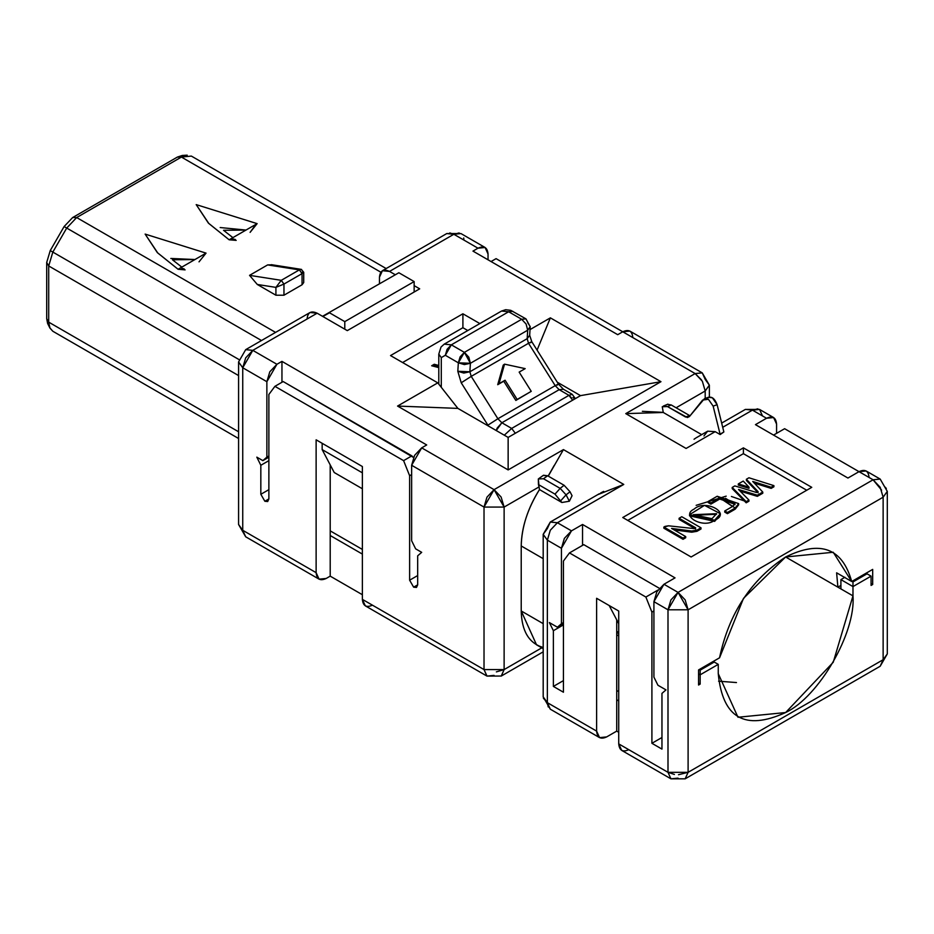 <?xml version="1.0" encoding="UTF-8"?>
<svg xmlns="http://www.w3.org/2000/svg" width="934" height="934" viewBox="0 0 934 934"><rect width="100%" height="100%" fill="white"/><g stroke="black" fill="none" stroke-linecap="round" stroke-linejoin="round"><path stroke-width="1.4" d="M674.418 774.449L667.997 772.325L688.101 772.325L685.159 778.828L688.101 772.325L678.493 774.718M628.792 749.687C622.721 752.454 619.37 750.516 618.728 743.884L667.997 772.325L670.939 778.828L667.997 772.325L618.728 743.884L621.682 750.387L670.939 778.828L678.049 778.127M548.246 706.945L547.359 702.672L596.616 731.112C597.258 737.743 600.609 739.681 606.668 736.914L599.558 737.626L596.616 731.112L547.359 702.672L550.301 709.186L543.191 696.869L547.359 702.672L543.378 698.188M618.728 743.884L618.728 611.046L618.728 743.884M883.587 659.451L880.19 666.234L883.132 659.719L887.3 653.917L887.3 491.401L883.132 497.203L883.132 659.719L688.101 772.325L688.101 609.797L667.997 609.797L653.917 601.671L653.917 677.127L657.945 685.252L665.989 689.899L661.961 693.39L661.961 749.103L651.909 743.301L651.909 612.12L653.917 610.964L651.909 612.12L645.873 597.036L651.909 612.12L651.909 743.301L661.961 737.498L651.909 743.301L661.961 749.103L661.961 693.39L665.989 689.899L657.945 685.252L653.917 677.127L653.917 601.671L667.997 609.797L667.997 772.325L667.997 609.797L688.101 609.797L688.101 772.325L883.132 659.719L883.132 497.203L688.101 609.797L678.049 592.389L667.997 609.797L670.939 599.897L678.049 592.389L685.159 599.897L688.101 609.797L883.132 497.203L880.19 487.291L873.08 479.784L678.049 592.389L663.969 584.264L656.871 591.771L653.917 601.671L663.969 584.264L675.037 577.877L663.969 584.264L678.049 592.389L873.08 479.784L881.603 490.152M773.55 435.092L784.618 428.706L773.55 435.092M657.945 590.066L645.873 597.036L569.471 552.916L583.773 544.662L660.175 588.77L583.773 544.662L569.471 552.916L563.436 561.042L569.471 552.916L645.873 597.036L657.945 590.066M242.747 530.816L238.602 524.453M372.433 605.162C366.362 607.929 363.011 605.991 362.369 599.359L365.322 605.862L486.964 676.099L484.022 669.585L362.369 599.359L362.369 466.521L316.124 439.821L316.124 572.659L242.735 530.29L245.689 536.793L238.579 524.488L242.735 530.29L316.124 572.659C316.766 579.29 320.117 581.228 326.188 578.461L319.078 579.162L316.124 572.659L316.124 439.821L362.369 466.521L362.369 599.359L484.022 669.585L486.999 676.088M494.074 675.387L486.964 676.099L501.289 676.041L504.127 669.585L496.363 671.885M362.369 554.084L330.204 535.509L330.204 576.138L362.369 594.713L330.204 576.138L330.204 535.509L362.369 554.084M283.177 381.562L413.493 457.473L411.859 455.862L403.593 460.637L409.629 475.721L411.637 474.565L409.629 475.721L409.629 580.201L417.673 575.554L409.629 580.201L413.645 587.171L416.494 587.451L417.673 584.847L417.673 555.823L417.673 584.847L413.645 587.171L409.629 580.201L409.629 475.721L403.593 460.637L411.859 455.862L283.177 381.562L274.911 386.337L403.593 460.637L274.911 386.337L283.177 381.562M268.875 394.463L274.911 386.337L268.875 394.463L268.875 498.943L268.875 394.463M501.231 676.064L504.127 669.585L504.127 507.069L484.022 507.069L411.637 465.272L411.637 540.728L415.653 548.853L421.689 552.344L417.673 555.823L421.689 552.344L415.653 548.853L411.637 540.728L411.637 465.272L484.022 507.069L484.022 669.585L484.022 507.069L486.964 497.157L494.074 489.649L563.436 449.604L623.76 484.431L557.411 522.736L550.301 530.243L547.359 540.156L547.359 702.672L547.359 540.156L543.191 534.341L547.359 528.539L550.301 522.036L557.411 522.736L571.48 530.862L561.427 548.281L547.359 540.156L561.427 548.281L561.427 623.737L561.427 548.281L564.37 538.369L571.48 530.862L557.411 522.736L550.289 522.059L543.191 534.341L543.191 696.869M542.666 647.332L504.127 669.585L542.666 647.332C528.831 643.001 521.686 630.87 521.219 610.964L521.219 545.958L543.191 558.649L521.219 545.958L521.219 610.964L543.191 623.655L521.219 610.964L536.525 644.81L543.191 648.651M491.062 261.543L496.082 258.648L491.062 261.543M706.583 398.584C710.797 395.526 714.312 397.545 717.114 404.667L713.156 406.15L720.091 434.193L723.862 431.963L717.114 404.667L723.862 431.963L720.184 434.555L715.164 431.66L686.093 448.448L625.768 413.622L695.141 373.565L496.082 258.648L622.756 331.78L617.724 334.687L472.966 251.106L477.986 248.199L453.854 234.271L389.513 271.42L395.292 274.748L389.513 271.42C383.454 268.653 380.103 270.591 379.461 277.223L379.461 283.562L379.461 277.223L382.415 270.708L389.513 271.42L453.854 234.271L446.756 233.57L382.415 270.708M563.436 561.042L563.436 692.222L553.383 686.42L553.383 630.695L549.367 622.569L557.411 627.216L561.427 623.737L557.411 627.216L549.367 622.569L553.383 630.695L553.383 686.42L563.436 680.617L553.383 686.42L563.436 692.222L563.436 561.042M596.616 731.112L596.616 598.285L618.728 611.046L596.616 598.285L596.616 731.112M884.37 486.404L886.331 488.424M330.204 464.875L330.204 535.509L330.204 464.875M606.668 736.914L616.72 731.112L616.72 619.849L616.72 731.112L618.728 732.279L616.72 731.112L606.668 736.914M268.875 489.661L260.831 494.296L264.859 501.266L267.696 501.546L268.875 498.943L264.859 501.266L260.831 494.296L268.875 489.661M618.728 700.932L616.72 699.764L618.728 700.932M563.436 624.893L553.383 630.695L563.436 624.893M307.076 319.008C307.718 312.376 311.069 310.438 317.14 313.205L347.296 330.624L419.681 288.828L414.147 285.641L419.681 288.828L347.296 330.624L317.14 313.205L252.799 350.355L276.919 364.283L266.867 381.691L266.867 457.146L268.875 455.99L262.851 460.637L268.875 457.146L262.851 460.637L256.815 457.146L260.831 465.284L268.875 460.637L260.831 465.284L260.831 494.296L260.831 465.284L256.815 457.146L262.851 460.637L266.867 457.146L266.867 381.691L242.735 367.762L242.735 530.29L242.735 367.762L238.579 361.96L242.735 367.762L242.735 366.969L242.735 367.751L266.867 381.702L269.809 371.79L276.919 364.283L281.951 361.376L426.71 444.958L421.689 447.865L494.074 489.649L501.103 497.016L504.127 507.069L504.127 669.585L484.022 669.585M887.3 491.401L880.19 479.084L866.122 470.958L859.011 471.658L873.08 479.784L880.19 479.084L873.08 479.784L784.618 428.706L859.011 471.658L847.944 478.045L755.454 424.643L766.522 418.257L752.442 410.131L722.706 427.305L752.442 410.131L745.414 409.384L721.667 423.09M852.976 595.869L785.622 556.979L837.891 587.171L836.619 572.811L851.691 581.52L833.245 552.263L785.622 556.979L743.511 598.355L719.542 657.816C728.835 613.661 750.854 580.049 785.622 556.979C820.379 539.91 842.398 548.095 851.691 581.52L872.683 569.401L872.683 584.497L871.072 585.431L871.072 576.138L871.072 585.431L872.683 584.497L871.072 583.563L872.683 584.497L872.683 569.401L851.691 581.52L836.619 572.811L837.891 587.171L852.976 595.869L852.976 586.587L840.915 579.617L840.915 588.91L840.915 579.617L852.976 586.587L871.072 576.138L866.04 573.231L871.072 576.138L852.976 586.587L852.976 581.94L867.056 573.815L852.976 581.94L852.976 595.869C855.988 632.622 818.943 696.776 785.622 712.537C744.993 731.042 722.542 718.083 718.258 673.648L737.988 717.254L785.622 712.537L833.245 662.264L852.976 595.869M618.728 691.639L616.72 690.483L618.728 691.639M618.728 635.926L616.72 634.758L618.728 635.926M851.971 581.357L852.976 581.94L851.971 581.357M718.258 664.366L718.258 673.648L718.258 664.366L713.237 661.459L714.241 662.043L700.161 670.168L714.241 662.043L718.258 664.366L700.161 674.815L698.562 673.881L700.161 674.815L700.161 670.168L699.157 669.585L700.161 670.168L700.161 674.815L718.258 664.366M698.562 683.174L700.161 684.097L700.161 674.815L700.161 684.097L698.562 685.031L698.562 669.935L719.542 657.816L698.562 669.935L698.562 685.031L700.161 684.097L698.562 683.174M844.931 577.294L840.915 579.617L844.931 577.294M326.188 578.461L330.204 576.138L326.188 578.461M488.038 254.001L488.038 259.804L488.038 254.001C487.396 247.37 484.046 245.432 477.986 248.199L485.096 247.498L488.038 254.001M776.574 424.071L776.574 433.353L776.574 424.071C775.932 417.44 772.581 415.502 766.522 418.257L773.621 417.556L776.574 424.071M705.193 379.379L709.361 385.182L705.193 390.984L705.193 398.456L705.193 390.984L676.099 407.773L705.193 390.984L702.356 381.259L695.141 373.565L702.251 372.864L705.193 379.379M736.471 682.556L718.596 681.19M840.915 585.431L837.891 587.171L840.915 585.431M618.728 633.602L616.72 632.435L618.728 633.602M563.436 623.737L557.411 627.216L563.436 623.737M563.436 622.569L561.427 623.737L563.436 622.569M582.547 524.476L571.48 530.862L582.547 524.476L675.037 577.877L582.547 524.476L582.547 545.374L582.547 524.476M521.219 545.958C521.499 527.593 527.582 508.796 539.478 489.568L539.046 486.906L504.127 507.069L539.046 486.906L539.478 489.568C527.792 508.143 521.709 526.939 521.219 545.958M883.132 497.203L887.3 491.342M744.34 500.939L731.427 496.479M726.197 496.141L696.145 505.329M743.394 447.865L811.763 487.338L691.113 556.979L622.756 517.518L743.394 447.865L743.394 453.667L806.731 490.233L743.394 453.667L743.394 447.865L622.756 517.518L691.113 556.979L811.763 487.338L743.394 447.865M508.143 469.919L397.557 406.068L437.777 382.858L390.529 355.574L462.902 313.789L479.854 323.573L462.902 313.789L390.529 355.574L437.777 382.858L397.557 406.068L508.143 469.919L508.143 437.416L457.882 408.392L397.557 406.068L457.882 408.392L437.777 382.858L457.882 408.392L508.143 437.416L508.143 469.919L660.957 381.691L508.143 469.919M530.022 329.597L550.371 317.852L660.957 381.691L550.371 317.852L530.022 329.597M616.72 631.279L618.728 632.435L616.72 631.279M543.214 534.388L547.359 540.156M556.956 523.017L623.76 484.431L563.436 449.604L548.246 476.118M572.063 495.709L569.366 501.231L561.871 502.492L539.478 489.568L561.871 502.492L554.994 494.133L538.451 484.583L539.046 486.906L538.334 478.955L538.451 484.583L554.994 494.133L561.871 502.492L569.366 501.231L572.063 495.709L570.032 491.763L572.063 495.709M597.632 494.705L623.76 484.431M603.714 491.377L600.632 492.989M548.153 476.06L554.212 465.424M563.436 449.604L494.074 489.649L421.689 447.865L414.579 455.372L411.637 465.272L421.689 447.865L426.71 444.958L281.951 361.376L276.919 364.283L252.799 350.355L245.689 357.862L242.735 367.762L252.799 350.355L317.14 313.205L310.03 312.505L245.689 349.655L252.799 350.355L245.689 349.655M281.951 382.275L281.951 361.376L281.951 382.275M709.361 397.055L709.361 385.182L702.24 372.864L629.866 331.08L622.756 331.78L695.141 373.565L625.768 413.622L686.093 448.448L715.164 431.66L720.184 434.555L721.398 433.703M485.096 247.498L460.964 233.57L453.854 234.271L477.986 248.199L472.966 251.106L617.724 334.687L622.756 331.78C628.816 329.013 632.166 330.951 632.808 337.583M663.28 412.466L662.253 406.745L663.28 412.466L701.679 434.637L663.28 412.466M642.359 411.322L662.953 412.349M773.621 417.556L759.552 409.431L752.442 410.131L766.522 418.269L755.454 424.643L847.944 478.045L859.011 471.658C865.071 468.903 868.422 470.829 869.064 477.461M663.292 412.478L625.768 413.622M330.204 530.862L362.369 549.437L330.204 530.862M362.369 488.762L334.22 472.511L362.369 488.762M721.398 433.691L720.184 434.555L713.156 406.15L708.416 399.285L702.625 400.067L689.467 416.506L685.591 417.031L667.471 406.57L662.253 406.745M703.944 435.944L707.633 431.193L715.164 431.66L707.633 431.193L696.332 437.719M695.737 438.081L694.044 439.26M627.776 520.413L743.394 453.667L627.776 520.413M402.589 362.544L462.902 327.717L462.902 313.789L462.902 327.717L467.794 330.531L462.902 327.717L402.589 362.544M580.528 395.631L557.271 382.193L580.528 395.631L660.957 381.691L580.528 395.631L508.143 437.416L580.528 395.631M537.073 350.098L550.371 317.852L537.073 350.098M609.19 605.536L618.728 623.667L609.19 605.536M539.969 477.764L543.471 475.243L547.628 475.756L564.101 485.271L570.032 491.763L566.074 494.845L569.366 501.231L566.074 494.845L560.89 500.589L566.062 494.822L560.167 488.377L554.994 494.133L560.167 488.377L543.483 478.745L538.334 478.955L543.483 478.745L547.628 475.756L543.226 475.453L538.334 478.955M494.074 489.649L484.022 507.069L504.127 507.069L494.074 489.649M449.803 232.916L453.854 234.271L459.154 232.951M463.731 237.972L463.918 240.05M705.193 390.984L709.326 385.17M702.228 372.876L695.141 373.565L701.527 379.904M663.409 406.045L667.471 406.57L671.254 404.971L667.623 404.305L671.254 404.971L689.549 415.537L671.254 404.971L667.471 406.57L687.377 417.545L689.467 416.506L704.388 398.76L708.416 399.285L713.156 406.15L717.114 404.667L712.385 397.802L708.346 397.277L704.388 398.76M689.561 415.548L685.591 417.031L689.561 415.548M752.442 410.131L757.871 408.835M745.332 409.431L759.552 409.431L762.494 415.934M386.162 268.548L191.365 156.083L181.418 157.075L380.815 272.191L181.418 157.075L76.658 217.552L66.711 228.059L52.829 252.087L238.8 359.45L52.829 252.087L48.708 265.957L238.579 375.573L48.708 265.957L48.708 322.148L238.579 431.765L48.708 322.148L48.708 265.957L52.829 252.087L66.711 228.059L261.497 340.525L64.107 226.553L50.238 250.592L52.829 252.087L50.238 250.592L46.7 262.477L48.708 265.957L46.7 262.477L46.7 318.669L48.708 322.148L49.782 327.752L52.829 331.255L238.579 438.501L52.829 331.255L49.957 328.114L48.708 322.148L46.7 318.669L46.7 262.477L50.238 250.592L64.107 226.553L72.642 217.552L177.39 157.075L184.57 155.663M76.658 217.552L275.565 332.399L76.658 217.552L181.418 157.075L177.39 157.075L72.642 217.552L76.658 217.552L72.642 217.552L64.107 226.553L66.711 228.059L76.658 217.552M185.119 269.879L178.079 269.272L157.321 252.589L145.132 234.095L206.064 253.126L178.079 269.272L206.064 253.126L199.024 261.847M236.185 240.388L229.145 239.793L208.387 223.098L196.198 204.616L257.13 223.635L229.145 239.793L257.13 223.635L250.102 232.356L255.753 224.569M302.056 273.639L302.056 284.765L283.959 295.214L275.915 295.214L257.294 284.461L249.553 275.355L267.649 264.906L277.375 266.435M362.369 472.826L322.16 449.604L334.22 472.511L322.16 449.604L322.16 443.311L322.16 449.604L362.369 472.826M748.998 488.319L738.315 485.073L738.315 483.917L743.242 481.068L748.998 487.163L748.998 488.319L748.998 487.163L738.315 483.917L738.315 485.073L748.998 488.319M748.94 501.219L746.173 502.807L732.209 488.599L746.173 502.807L748.94 501.219L748.94 500.052L748.94 501.219M758.116 492.837L746.383 480.415L758.116 492.837M773.912 486.789L771.145 488.389L754.298 483.088L771.145 488.389L773.912 486.789L773.912 485.633L773.912 486.789M762.774 493.234L757.346 496.351L740.183 491.144L757.346 496.351L762.774 493.234L762.774 492.066L762.774 493.234M701.002 528.994L696.974 531.318L691.755 532.193L674.161 529.917L691.755 532.193L696.974 531.318L701.002 528.994L701.002 527.827L696.974 530.15L696.974 531.318L696.974 530.15L691.755 531.026L691.755 532.193L691.755 531.026L671.569 528.422L685.708 536.595L685.708 537.75L683.046 539.292L663.876 528.212L683.046 539.292L685.708 537.75L685.708 536.595L683.046 538.124L683.046 539.292L683.046 538.124L663.876 527.056L663.876 528.212L663.876 527.056L665.031 526.391L668.51 525.807L694.312 528.621L695.678 527.827L679.1 518.265L679.1 519.421L695.678 528.994L679.1 519.421L679.1 518.265L681.762 516.724L701.002 527.827L701.002 528.994M720.312 514.284L714.638 521.37L689.596 515.264M738.607 504.197L735.198 509.17L727.423 513.665L724.761 512.124L727.423 513.665L727.423 512.497L724.761 510.968L724.761 512.124L724.761 510.968L732.536 506.473L734.918 503.659L719.729 497.869L719.729 499.036L710.902 504.127L708.241 502.585L710.902 504.127L719.729 499.036L734.813 504.22L725.531 498.289M722.636 498.102L721.632 498.266M720.406 498.721L719.729 499.036L719.729 497.869L710.902 502.971L710.902 504.127L710.902 502.971L708.241 501.43L708.241 502.585L708.241 501.43L717.207 496.258L738.666 503.624L735.198 508.014L735.198 509.17L738.666 504.792L738.666 503.624M543.483 478.745L560.143 488.365L564.101 485.271L547.628 475.756L543.483 478.745M560.167 488.377L566.074 494.845L570.032 491.763L564.101 485.271L560.143 488.365M572.986 397.662L574.912 398.876M511.669 428.426L515.334 433.271L511.669 428.426L504.302 435.197L511.669 428.426L568.969 395.339L511.669 428.426L501.873 422.763L511.669 428.426M572.635 400.184L568.969 395.339L571.631 398.036M49.07 325.592L46.7 318.669L47.622 323.468L49.957 328.114M344.786 329.165L344.786 321.623L329.504 312.797L322.849 316.509L329.504 312.797L344.786 321.623L344.786 329.165M322.51 316.311L398.865 272.751L414.147 281.578L414.147 292.015L414.147 281.578L344.786 321.623L414.147 281.578L398.865 272.751L322.51 316.311M488.47 426.056L461.221 382.788L457.812 371.288L458.349 362.812L445.32 355.282L441.292 357.605L441.292 387.33L441.292 357.605L445.32 355.282L458.349 362.812L457.812 371.288L461.221 382.788L488.47 426.056M206.064 253.126L145.132 234.095L157.729 252.951L178.079 269.272M181.523 268.163L184.232 268.957M181.815 267.124L172.451 259.78L194.937 259.547M257.13 223.635L196.198 204.616L208.796 223.459L229.145 239.793M231.83 238.765L235.298 239.466M232.881 237.633L223.53 230.289L246.004 230.056L220.179 227.546M272.413 264.824L267.649 264.906L299.359 269.879L301.565 269.436M302.056 273.627L299.359 269.879L281.262 280.328L249.553 275.355L281.262 280.328L283.959 284.064L283.959 295.214L283.959 284.064L302.056 273.627L283.959 284.064L275.915 287.38L281.262 280.328L299.359 269.879L302.056 273.627L303.725 272.284L302.056 273.627L302.056 284.765L303.713 282.57L303.725 272.273L301.227 269.366L299.359 269.879L267.649 264.906L249.553 275.355L257.294 284.461L275.915 295.214L283.959 295.214L302.056 284.765L302.056 272.296M275.915 287.38L275.915 295.214L275.915 287.38L257.294 284.461L275.915 287.38L283.959 284.064L281.262 280.328L275.915 287.38M177.39 157.075L181.418 157.075L187.209 155.172L182.352 155.441L177.39 157.075M738.561 489.498L748.94 500.052L746.173 501.651L746.173 502.807L746.173 501.651L732.209 487.431L732.209 488.599L732.209 487.431L734.848 485.913L756.645 492.522L758.116 491.681L746.383 479.259L746.383 480.415L746.383 479.259L748.951 477.776L773.912 485.633L771.145 487.233L771.145 488.389L771.145 487.233L752.734 481.442L762.774 492.066L757.346 495.195L757.346 496.351L757.346 495.195L738.561 489.498L757.346 495.195L762.774 492.066L752.734 481.442L771.145 487.233L773.912 485.633L748.951 477.776L746.383 479.259L758.116 491.681L756.645 492.522L734.848 485.913L732.209 487.431L746.173 501.651L748.94 500.052L738.561 489.498M689.549 514.681L689.549 515.837L714.638 521.37L714.638 520.215L689.549 514.681L704.505 505.352L720.359 513.7L714.638 520.215L714.638 521.37L720.359 514.856L720.359 513.7M735.198 508.014L727.423 512.497L727.423 513.665L735.198 509.17L735.198 508.014L717.207 496.258L708.241 501.43L710.902 502.971L719.729 497.869L732.536 506.473L724.761 510.968L727.423 512.497L735.198 508.014M575.344 398.62L572.227 394.335L568.969 395.339L559.174 389.676L501.873 422.763L497.892 418.747L487.887 425.168L497.892 418.747L471.226 376.367L461.221 382.788L471.226 376.367L469.872 371.767L457.812 371.288L463.836 373.063L469.872 371.767L470.397 363.291L464.373 364.587L458.349 362.812L460.112 356.87L464.385 352.363L451.344 344.833L447.082 349.339L445.32 355.282L451.344 344.833L444.234 344.132L451.344 344.833L508.645 311.758L512.918 311.337L508.645 311.758L521.686 319.276L525.947 318.856L521.686 319.276L526.099 324.04M52.829 331.255L238.579 438.501L52.829 331.255M194.949 259.535L170.84 258.449M438.793 367.611L431.66 365.754L434.24 364.272L438.793 365.474L434.24 364.272L431.66 365.754L438.793 367.611M527.722 322.767L530.208 326.585L527.698 330.204L527.173 338.68L529.671 335.248L527.173 338.68L528.527 343.28L531.773 341.681L530.594 342.743M572.145 394.288L568.969 395.339L559.174 389.676L563.436 389.256L559.174 389.676L501.873 422.763L497.192 428.029L496.223 430.539L501.873 422.763L497.892 418.747L471.226 376.367L528.527 343.28L527.173 338.68L469.872 371.767L471.226 376.367L528.527 343.28L555.205 385.66L497.892 418.747L555.205 385.66L559.174 389.676L555.205 385.66L558.439 384.061L531.773 341.681L528.527 343.28L555.205 385.66L558.298 384.061L557.259 385.123M438.793 384.154L438.793 354.126L441.292 357.605L438.793 354.126L441 347.051L444.234 344.132L501.546 311.045L508.645 311.758L501.546 311.045L505.679 309.703L510.746 310.322L525.947 318.856L530.197 326.783L529.671 335.248L531.773 341.681M743.242 481.068L738.315 483.917L748.998 487.163L743.242 481.068M691.755 531.026L696.974 530.15L701.002 527.827L681.762 516.724L679.1 518.265L695.678 527.827L694.312 528.621L668.51 525.807L663.876 527.056L683.046 538.124L685.708 536.595L671.569 528.422L691.755 531.026M714.638 520.215C731.976 513.21 705.333 498.698 694.137 509.077C679.695 515.848 703.862 529.251 714.638 520.215M711.965 518.685L716.588 513.688L693.308 514.692L711.965 518.685M433.049 366.116L434.24 365.428L434.24 364.272L434.24 365.428L438.793 366.63L434.24 365.428L433.049 366.116M497.717 384.703L503.228 365.136L497.717 384.703L499.036 383.711L504.547 364.155L503.228 365.136L504.547 364.155L525.177 368.626L519.152 372.106L531.248 391.334L515.848 400.441L503.753 381.212L497.717 384.703L503.753 381.212L515.848 400.441L531.248 391.334L515.848 400.441L517.167 399.46L505.072 380.231L497.717 384.703M527.675 328.908L527.698 330.204L530.185 326.772M464.385 352.363L521.686 319.276L508.645 311.758L451.344 344.833L464.385 352.363L458.349 362.812L470.397 363.291L469.872 371.767L527.173 338.68L527.698 330.204L470.397 363.291L464.385 352.363L468.798 357.127L470.397 363.291L527.698 330.204L526.099 324.04L521.686 319.276L464.385 352.363M693.402 515.264L716.53 514.284L693.402 515.264M517.167 399.46L531.248 391.334L519.152 372.106L525.177 368.626L504.547 364.155L499.036 383.711L505.072 380.231L517.167 399.46M685.182 778.816L670.939 778.828M599.558 737.626L550.301 709.186M685.159 778.828L880.19 666.234L887.3 653.917M543.191 651.839L501.184 676.099M319.078 579.162L245.689 536.793M238.579 524.488L238.579 361.96L245.712 349.631M550.301 522.036L599.313 493.736M460.964 233.57L446.756 233.558M663.292 406.092L667.868 404.165M301.238 269.366L271.315 264.661M734.918 503.659L734.918 504.815M66.711 339.264L238.579 438.501M558.439 384.061L563.436 389.256L572.227 394.335"/></g></svg>
